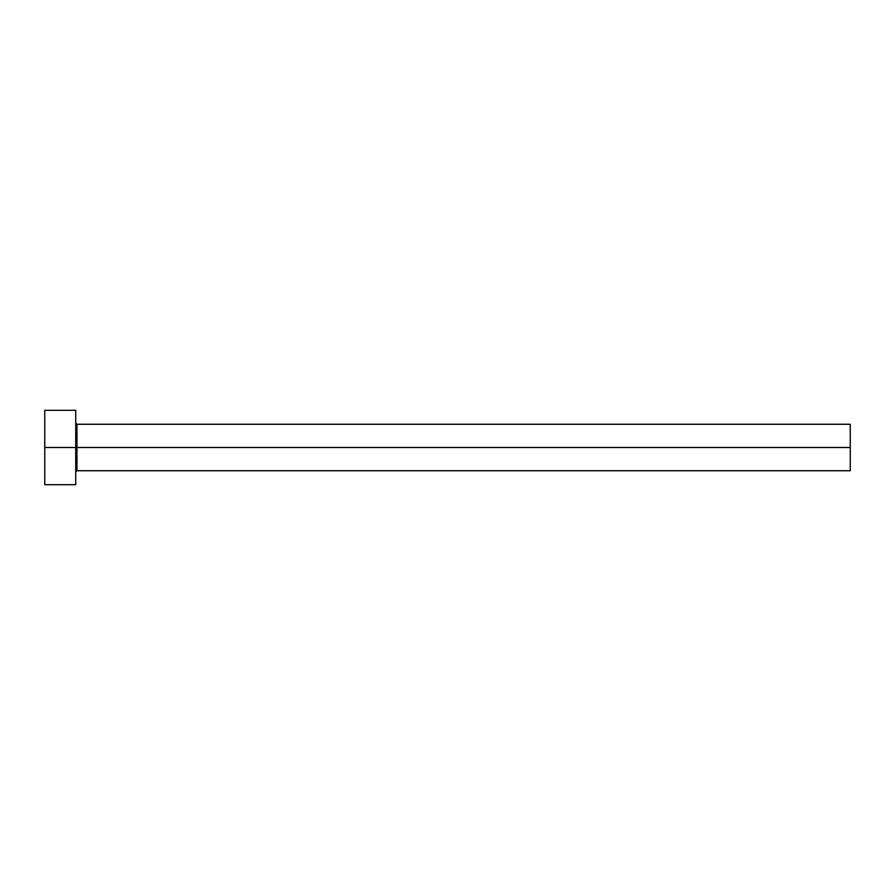 <?xml version="1.0" encoding="UTF-8"?>
<svg xmlns="http://www.w3.org/2000/svg" width="895" height="895" viewBox="0 0 895 895"><rect width="100%" height="100%" fill="white"/><g stroke="black" fill="none" stroke-linecap="round" stroke-linejoin="round"><path stroke-width="1.34" d="M44.75 484.676L44.75 410.324L44.75 447.5L850.25 447.5L850.25 470.736L850.25 447.5L76.97 447.5L76.97 424.264L76.97 447.5L44.75 447.5L44.75 484.676L75.728 484.676L75.728 410.324L75.728 484.676M75.728 471.978L76.97 470.736L76.97 447.5L76.97 470.736L850.25 470.736M850.25 447.5L850.25 424.264L850.25 447.5M850.25 424.264L76.97 424.264L75.728 423.022M44.75 410.324L75.728 410.324"/></g></svg>
